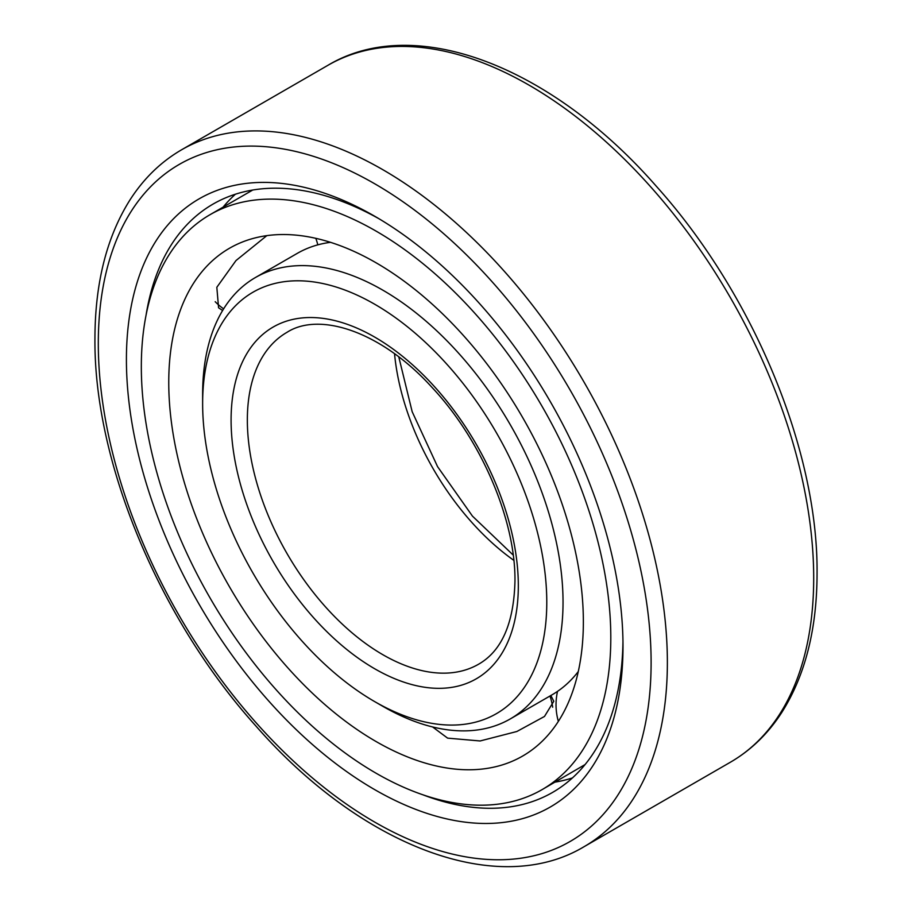 <?xml version="1.0" encoding="UTF-8"?>
<svg xmlns="http://www.w3.org/2000/svg" width="912" height="912" viewBox="0 0 912 912"><rect width="100%" height="100%" fill="white"/><g stroke="black" fill="none" stroke-linecap="round" stroke-linejoin="round"><path stroke-width="1.37" d="M622.999 646.277A351.131 202.726 -120 0 0 374.707 216.235A351.131 202.726 -120 0 0 126.415 359.59A351.131 202.726 -120 0 0 374.707 789.632A351.131 202.726 -120 0 0 622.999 646.277M378.811 218.641A339.64 196.091 -120 0 0 213.02 204.106A339.64 196.091 -120 0 0 146.045 315.267M235.387 194.222A339.64 196.091 -120 0 0 223.098 207.138M422.894 794.797A339.64 196.091 -120 0 0 552.649 792.38A339.64 196.091 -120 0 0 622.964 641.535M572.394 777.947A339.64 196.091 60 0 1 555.066 782.131M546.778 602.285A243.344 140.494 -120 0 0 374.707 304.243A243.344 140.494 -120 0 0 202.635 403.594A243.344 140.494 -120 0 0 374.707 701.624A243.344 140.494 -120 0 0 546.778 602.285M374.707 701.624L382.835 706.321A254.847 147.14 -120 0 0 510.253 718.941A254.847 147.14 -120 0 0 563.035 602.285A254.847 147.14 -120 0 0 451.793 345.819A254.847 147.14 -120 0 0 255.417 277.533A254.847 147.14 -120 0 0 202.635 394.201L202.635 403.594M578.299 671.517A254.847 147.14 60 0 1 552.045 694.819L510.253 718.941M330.509 242.33A254.847 147.14 -120 0 0 297.198 253.411L255.417 277.533M583.361 621.836A293.174 169.267 -120 0 0 455.396 326.804A293.174 169.267 -120 0 0 229.482 248.258A293.174 169.267 -120 0 0 168.754 382.47A293.174 169.267 60 0 0 296.731 677.502A293.174 169.267 60 0 0 522.644 756.048A293.174 169.267 60 0 0 583.361 621.836M222.608 310.502L218.572 307.777L216.828 287.28L236.003 260.547L266.806 235.649M542.047 789.644A331.968 191.668 60 0 0 610.801 637.682A331.968 191.668 -120 0 0 465.895 303.593A331.968 191.668 -120 0 0 210.079 214.662A331.968 191.668 -120 0 0 141.326 366.624A331.968 191.668 60 0 0 286.231 700.712A331.968 191.668 60 0 0 542.047 789.644L585.059 764.575M550.859 695.503L553.789 701.271L544.487 716.456L516.876 731.492L480.122 740.966L447.621 738.139L432.607 726.967A60.842 60.842 0 0 0 432.664 727.058M327.978 65.276C414.857 13.213 551.543 66.371 656.366 186.31C752.993 293.71 818.167 450.106 817.061 573.34C816.981 628.995 805.239 675.347 781.835 712.375C768.109 733.658 750.952 750.28 730.364 762.238A402.386 232.321 -120 0 0 813.698 578.037A402.386 232.321 -120 0 0 638.047 173.086A402.386 232.321 -120 0 0 327.978 65.276L181.636 149.762C160.934 161.789 143.708 178.524 129.949 199.967C106.693 236.949 95.019 283.176 94.939 338.66C93.833 461.894 159.007 618.29 255.634 725.69C360.457 845.629 497.143 898.787 584.022 846.724A402.386 232.321 -120 0 0 667.367 662.511A402.386 232.321 -120 0 0 491.716 257.572A402.386 232.321 -120 0 0 181.636 149.762M98.302 343.357A390.895 225.686 -120 0 0 374.707 822.1A390.895 225.686 -120 0 0 651.111 662.511A390.895 225.686 -120 0 0 374.707 183.768A390.895 225.686 -120 0 0 98.302 343.357M394.543 353.742A191.611 110.626 -120 0 0 513.832 560.356M247.346 420.022A191.611 110.626 -120 0 0 330.988 612.853A191.611 110.626 -120 0 0 478.64 664.187C501.782 650.894 513.878 623.215 514.961 581.161C515.713 520.558 481.479 439.96 431.912 387.304C381.296 331.387 319.417 311.448 287.029 332.299A191.611 110.626 -120 0 0 247.346 420.022M231.089 420.022A203.114 117.272 -120 0 0 374.707 668.77A203.114 117.272 -120 0 0 518.324 585.857A203.114 117.272 -120 0 0 374.707 337.098A203.114 117.272 -120 0 0 231.089 420.022M730.364 762.238L584.022 846.724M398.783 356.911L412.167 411.7L437.566 466.648L472.45 516.112L513.217 555.089M210.079 214.662L252.727 190.038M326.906 241.224A60.842 60.842 0 0 0 329.87 242.421M215.198 301.701A60.842 60.842 0 0 0 223.622 308.86M317.798 244.861A60.842 60.842 0 0 0 315.826 238.328M552.683 707.233A60.842 60.842 0 0 0 549.97 696.016M557.528 691.364A60.842 60.842 0 0 0 558.349 721.381"/></g></svg>
